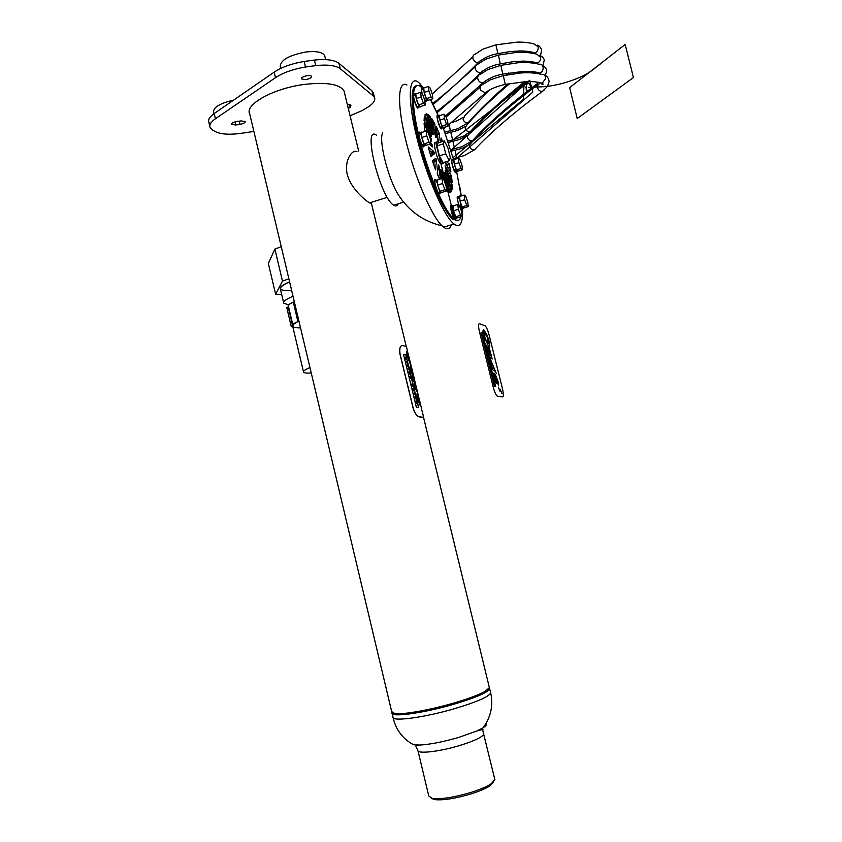 <?xml version="1.0" encoding="UTF-8"?>
<svg xmlns="http://www.w3.org/2000/svg" width="842" height="842" viewBox="0 0 842 842"><rect width="100%" height="100%" fill="white"/><g stroke="black" fill="none" stroke-linecap="round" stroke-linejoin="round"><path stroke-width="1.26" d="M411.696 384.173L412.159 386.11L413.19 386.783L412.401 385.815L412.401 383.552L411.591 384.205L412.401 383.552M413.19 386.783L412.054 386.141L411.591 384.205M409.528 359.366L407.696 353.524L407.054 354.219L407.728 356.997L410.801 364.354L410.138 361.544M410.654 363.618L411.012 365.533M411.043 365.26L410.728 364.375M407.191 353.303L407.054 354.219M407.728 356.997L406.949 354.25M409.086 360.397L407.623 357.029M410.075 362.597L408.98 360.429M410.801 364.354L409.97 362.628M418.527 397.235L420.421 403.823L418.485 397.729M418.59 397.698L419.137 400.003M420.421 403.823L419.19 399.013M419.242 399.971L419.863 402.402M416.906 393.951L417.506 398.74L419.979 405.149L417.558 397.382L417.506 396.466L418.106 396.856L420.316 403.855M407.075 361.839L406.202 361.786L406.349 362.365L407.223 362.428L407.075 361.839M406.349 362.365L406.202 361.786M407.223 362.428L406.244 362.397M408.833 369.07L407.844 369.049L408.002 369.691L408.991 369.712L408.833 369.07M408.991 369.712L408.002 369.691M407.949 369.017L408.107 369.67M406.633 347.504L406.444 346.693L402.434 345.43C400.076 345.809 399.297 348.704 400.087 354.124L413.285 408.402C414.759 413.022 416.716 415.822 419.148 416.801L423.642 417.306L423.684 417.927M421.674 409.917L422.568 412.527L421.674 409.917M417.327 393.845L419.947 401.771M403.497 354.282L405.76 354.461L418.653 407.412L416.432 407.454L403.497 354.282M417.674 392.446L415.327 389.057L414.148 382.836L415.359 387.804L417.085 390.014L412.096 376.69L412.412 375.143L410.517 370.08L410.159 366.428L414.075 377.658L411.37 366.933L406.918 355.387L406.465 352.83L407.086 350.83L408.78 356.313M411.664 367.786L413.054 373.469M414.032 377.553L414.696 380.51L413.054 378.311L417.495 391.846M416.495 387.962L416.737 389.414L415.253 387.836L414.148 383.078M413.243 378.953L412.948 378.332M413.643 379.963L413.138 378.974M416.148 386.478L413.538 379.995M416.211 387.078L416.043 386.499M408.381 354.293L407.002 350.893M413.927 377.584L413.685 376.837M413.443 375.637L410.138 366.554M413.548 376.385L413.338 375.669M417.085 390.014L417.295 391.709M405.76 354.461L403.507 354.324M418.537 407.402L405.655 354.493M419.137 398.445L417.222 393.877M421.6 408.865L421.221 408.107M422 410.812L421.495 408.896M423.652 417.811L419.042 416.832C416.611 415.853 414.653 413.054 413.18 408.433L399.982 354.156C399.182 349.272 399.813 346.388 401.866 345.494M419.979 404.444L417.506 396.466M406.254 358.345L405.202 357.639L405.644 359.492L405.518 358.282L406.254 358.345L405.518 358.324M405.644 359.492L405.202 357.639M414.79 394.014L414.632 392.73L413.948 393.425L414.79 394.014L413.948 393.425M414.496 392.73L414.548 393.425M415.106 394.677L414.685 394.045M415.127 397.561L415.274 398.866M415.295 397.561L416.106 398.792L415.664 396.982L414.811 396.982M416.106 398.792L415.485 397.592M415.559 398.624L415.19 397.592M407.233 366.028L408.307 366.901L407.36 365.681L407.749 364.597L407.128 366.06L406.918 365.186L407.749 364.597M408.307 366.901L407.128 366.06M409.938 376.942L410.464 378.49L410.159 377.079L411.043 377.995L409.875 376.511M410.717 377.837L410.275 377.016M410.201 378.016L409.833 376.974M412.78 388.625L413.338 390.909L413.843 389.488L412.927 389.204M413.443 390.12L413.275 389.404L413.443 390.12M413.327 390.183L412.822 389.236M413.338 390.909L413.085 390.351M416.327 401.739L416.306 403.265L416.895 403.276L416.653 401.181L415.695 401.213L415.832 401.771M416.632 401.613L416.874 402.844L416.527 401.645M416.779 402.844L416.401 401.613M415.801 401.181L415.937 401.75M416.306 403.265L416.053 402.718M409.928 373.406L409.37 373.353L409.57 371.943L408.707 371.901L409.233 374.037L410.096 374.08L409.928 373.406M409.359 372.406L408.717 372.406M409.065 373.364L409.254 372.438M409.233 374.037L408.959 373.385M410.096 374.08L409.128 374.058M411.664 372.543L414.032 378.005L412.391 372.49L411.527 369.964L411.664 372.543L411.064 370.69M414.032 378.005L411.559 372.574M411.075 369.438L411.159 370.659M489.202 686.872L489.391 687.661L484.939 691.482C478.445 695.018 467.878 698.934 453.249 703.207C429.725 710.059 403.002 714.753 394.93 713.595L391.698 711.658L249.769 114.154C244.127 104.808 273.092 88.463 303.973 84.474C326.391 81.885 339.747 84.063 344.041 90.999L358.681 151.128M344.515 92.957L344.041 90.999M371.248 202.354L371.364 203.154L369.512 202.89C365.091 200.207 350.714 188.398 347.251 174.399C343.936 160.433 352.419 148.845 356.955 151.686M450.344 157.633L447.902 147.803L444.376 140.909L443.281 143.877L445.755 153.833L449.302 160.706L450.344 157.633M442.987 162.695L439.398 155.854L442.987 162.695L449.302 160.706M439.398 155.854L436.935 145.898L439.398 155.854L445.755 153.833M436.935 145.898L438.072 142.93L436.935 145.898L443.281 143.877M438.072 142.93L444.376 140.909M437.956 179.851L437.766 179.693C435.493 177.967 438.808 191.323 441.019 192.807L441.797 192.439M439.587 193.26L438.84 193.481C436.609 191.997 433.304 178.651 435.588 180.377C432.093 179.378 441.019 202.185 439.524 190.46M437.187 180.083L437.682 185.019L439.945 191.229L441.703 192.471L439.945 191.229L437.682 185.019L437.187 180.083L442.103 178.546L442.608 183.482L444.871 189.703L446.597 190.945L446.081 186.029L443.839 179.851L442.103 178.546M460.248 196.249L460.027 196.07C458.037 194.555 461.153 207.069 463.089 208.363L463.753 207.974M461.658 208.795L460.3 208.006C461.648 209.984 462.037 209.174 461.49 205.585M459.09 205.353C457.29 199.88 456.922 196.996 457.974 196.702C456.922 196.996 457.29 199.88 459.09 205.353M459.543 196.47L460.058 201.133L462.142 206.911L463.668 207.995L462.142 206.911L460.058 201.133L459.543 196.47L464.163 195.049L464.7 199.712L466.763 205.501L468.278 206.585L467.731 201.943L465.679 196.186L464.163 195.049M441.661 128.205L441.061 128.405C439.071 127.058 435.756 114.165 437.914 116.133L439.345 115.659M439.998 115.512L439.945 115.47C437.798 113.502 441.113 126.395 443.092 127.742L443.713 127.468M439.419 115.701L439.892 120.122L441.997 126.037L443.618 127.5L441.997 126.037L439.892 120.122L439.419 115.701L444.008 114.207L444.481 118.627L446.586 124.563L448.186 126.026L447.702 121.616L445.618 115.722L444.008 114.207M418.358 107.292L417.632 107.534C415.359 105.976 411.822 92.21 414.275 94.43L415.706 93.957M416.422 93.715C413.99 91.494 417.527 105.261 419.79 106.818L420.516 106.566C419.442 110.439 413.348 91.304 416.422 93.715M415.822 93.915L416.253 98.577L418.558 104.945L420.4 106.608L418.558 104.945L416.253 98.577L415.822 93.915L420.695 92.304L421.137 96.956L423.431 103.334L425.252 105.008L424.8 100.366L422.526 94.03L420.695 92.304M426.157 100.977L424.768 100.272C426.147 102.198 426.536 101.356 425.926 97.735M422.305 88.589C421.242 87.926 421.21 89.631 422.2 93.715C421.232 89.799 421.242 88.052 422.2 88.494L423.642 88.021M424.305 87.81L424.294 87.8C422.01 85.716 425.473 99.051 427.589 100.503L428.241 100.251M423.747 88L424.179 92.483L426.389 98.651L428.136 100.293L426.389 98.651L424.179 92.483L423.747 88L428.452 86.442L428.904 90.925L431.104 97.093L432.83 98.746L432.378 94.272L430.199 88.136L428.452 86.442M454.48 159.443L454.385 159.349C452.291 157.433 455.48 170.137 457.417 171.442L458.027 171.115M455.985 171.894L455.396 172.073C453.449 170.779 450.27 158.075 452.375 159.991C449.112 158.801 457.911 181.019 455.733 168.484M453.849 159.643L454.354 164.137L456.406 169.905L457.943 171.136L456.406 169.905L454.354 164.137L453.849 159.643L458.395 158.212L458.911 162.695L460.963 168.474L462.479 169.716L461.953 165.243L459.921 159.506L458.395 158.212M453.817 205.69L453.564 205.48C451.48 203.985 454.659 216.815 456.711 218.183L457.438 217.773M455.269 218.625L454.596 218.825C452.522 217.468 449.354 204.638 451.459 206.132C448.239 205.501 456.817 227.414 455.175 215.657M453.049 205.922L453.575 210.774L455.733 216.731L457.353 217.804L455.733 216.731L453.575 210.774L453.049 205.922L457.816 204.459L458.364 209.311L460.511 215.278L462.111 216.352L461.563 211.521L459.427 205.595L457.816 204.459M422.01 132.373L421.937 132.32C419.505 130.247 422.968 144.024 425.284 145.603L426.063 145.308M423.852 146.066L423.084 146.308C420.758 144.74 417.295 130.963 419.748 133.025C416.011 131.541 425.357 155.244 423.768 143.266M421.316 132.604L421.779 137.457L424.105 143.845L425.957 145.34L424.105 143.845L421.779 137.457L421.316 132.604L426.273 131.005L426.747 135.857L429.062 142.256L430.893 143.75L430.42 138.919L428.115 132.562L426.273 131.005M294.163 302.025L294.184 301.152M293.037 296.3C286.048 299.163 282.954 301.468 283.743 303.194L288.364 304.762M283.586 302.531L280.375 288.974C279.555 287.133 282.628 284.754 289.595 281.817C276.618 287.953 277.323 290.922 291.711 290.722M268.345 263.472L274.892 249.074L268.345 263.472L275.618 294.226L281.649 294.353M274.892 249.074L281.249 246.674L274.892 249.074L282.48 281.112L275.618 294.226M288.869 278.797L282.48 281.112M429.241 144.287L432.556 146.992L430.778 142.593L432.556 146.992L429.315 144.34M424.41 116.175L431.536 136.015L424.073 120.659L424.621 116.575L431.367 136.657M441.271 170.095L440.692 169.474L441.65 178.693L440.755 169.305L443.334 179.472L441.524 170.779L440.776 170.252M434.009 159.622L433.998 165.885M436.503 159.948L435.63 169.821L432.378 160.875L435.777 158.254L436.503 159.948L435.567 169.874L432.378 160.875L435.777 158.254L436.503 159.948L434.377 160.633M442.871 172.484L445.176 183.545L442.86 172.41L443.513 172.915L449.028 192.65L446.607 190.387L449.007 192.113L442.871 172.473M445.071 165.811L451.386 175.652L452.238 182.525L445.176 166.8L452.122 182.335L451.386 175.652L445.071 165.811M444.639 172.326L451.396 190.755L450.217 192.734L444.418 172.515L449.933 192.186L450.217 192.734L451.396 190.755L444.681 172.336M435.609 137.067L431.736 118.501L434.767 123.89L436.188 137.73L435.609 137.067L436.188 137.73L434.767 123.89L431.704 118.806L435.609 137.067M437.935 141.424L436.356 126.732L439.545 134.131L438.608 142.666L437.935 141.424L438.608 142.666L439.545 134.131L436.303 126.889L437.935 141.424M436.945 133.162L437.303 136.551M441.313 138.235L442.524 141.498L441.04 138.32M440.64 142.109L441.082 137.962L440.64 142.109M445.271 170.052L452.207 185.019L452.017 189.703L445.207 170.673L451.838 189.355L452.207 185.019L445.271 170.052M450.796 172.031L444.66 162.169L450.796 172.031M445.134 162.916L447.018 164.432L447.765 167.158M449.344 164.453L450.891 171.831L449.06 163.79L449.344 164.453L447.291 165.095M446.386 161.622L449.06 163.79L446.386 161.622M428.894 149.918L431.778 152.602L432.22 154.518L430.588 155.738M434.293 153.297L430.925 156.401L428.231 146.971L433.641 151.339L434.356 153.844L430.883 156.401L428.231 146.971L433.641 151.339L434.293 153.297L432.167 153.97M438.924 165.79L438.24 164.558L437.251 173.778L439.587 179.335L437.251 173.778L438.429 164.716L440.419 179.072L439.135 166.516L438.924 165.79L438.072 166.063M437.472 171.694L437.861 175.557M432.156 134.478L425.157 115.354L425.031 114.659L426.515 113.838L432.388 134.32L425.157 115.354L425.031 114.659L426.515 113.838L426.81 114.438L432.135 134.488M424.621 129.826L424.094 123.3L431.304 139.13L431.546 141.035L430.451 139.288L431.451 140.909M425.463 131.257L424.747 130.11L425.463 131.257M433.598 134.646L427.799 114.259L430.346 117.017L433.598 134.646L430.346 117.017L427.82 114.765L433.598 134.646M438.387 153.328L454.838 219.552C445.671 214.1 428.283 174.81 419.148 137.225C409.865 99.514 412.106 77.296 422.568 88.378L421.095 87.031C411.654 79.064 410.37 102.156 419.442 138.425C428.389 174.599 444.839 212.163 454.059 218.994L454.838 219.552C457.827 221.425 459.89 220.467 461.048 216.678C459.879 220.457 457.816 221.414 454.838 219.541L455.606 218.52M461.742 213.068L461.984 208.7L461.732 213.047M461.142 195.975L456.659 171.684L461.142 195.975M453.575 159.612L443.25 127.847L453.575 159.612M438.44 115.954L430.409 99.545L438.44 115.954M436.545 143.677C431.388 136.12 436.914 161.19 441.082 164.179L441.071 164.179C437.451 161.748 431.83 139.204 435.724 142.751L436.693 142.435M376.511 135.236C361.881 123.932 380.131 198.154 393.761 205.216L393.993 205.353C395.919 206.448 397.329 205.943 398.213 203.827M382.731 132.773C378.416 139.593 387.72 177.357 397.856 193.997C408.37 210.774 423.094 221.383 442.029 225.803L444.565 227.824C447.765 229.698 450.038 228.708 451.365 224.846M450.407 192.671L450.26 191.839M406.96 84.979C397.782 79.769 396.835 104.419 405.991 141.14C415.032 177.788 431.672 216.184 442.029 225.803M423.663 87.957L418.727 82.527C408.591 73.991 407.139 98.682 416.874 137.635C426.484 176.494 444.166 216.752 454.059 224.025L454.964 224.677C460.553 227.698 463.068 222.32 462.521 208.532M461.269 195.933L459.89 187.461M436.987 112.67L430.672 99.461M416.243 85.842C409.549 86.189 411.138 113.238 420.516 147.087C429.809 180.914 444.471 212.921 452.996 219.32L457.732 220.499M460.963 208.911L460.827 203.817M213.921 113.702L213.594 112.312C213.089 107.418 219.783 103.334 233.697 100.061M280.691 68.444L280.302 66.792C280.165 60.266 288.669 55.34 305.793 52.004C316.213 50.867 322.507 52.088 324.675 55.646L324.928 56.709M209.774 126.153L208.911 122.469C207.785 119.796 209.542 116.817 214.184 113.523L274.155 72.159C281.838 67.097 291.837 63.529 304.141 61.445L314.413 60.056C326.307 58.866 334.485 59.95 338.947 63.297L371.953 90.799L373.574 93.672L371.953 90.799L373.195 95.851L340.273 68.739C335.821 65.434 327.643 64.392 315.761 65.602L305.478 67.002C293.174 69.097 283.175 72.654 275.471 77.685L215.415 118.764C210.763 122.027 209.005 124.974 210.121 127.626L212.3 129.921L216.478 132.152C222.193 134.446 230.55 134.825 241.528 133.278L253.874 131.436M350.072 115.764L362.228 110.555L368.238 106.913C373.448 103.45 375.543 100.314 374.511 97.514L373.195 95.851M305.741 79.643L301.468 78.895C300.236 76.748 310.74 74.117 311.466 76.38C311.456 77.811 309.551 78.895 305.741 79.643M347.346 104.597L350.925 105.187L350.156 107.25L348.335 108.629M236.676 121.532L240.938 120.911L245.222 121.553C245.232 122.743 243.496 123.679 240.033 124.363L235.802 124.984L231.487 124.353C231.466 123.153 233.202 122.216 236.676 121.532M488.886 688.609L484.571 692.092C478.14 695.608 467.699 699.47 453.238 703.702C429.978 710.48 403.56 715.121 395.561 713.963L392.761 713.1M489.349 687.83L489.655 688.756C487.865 692.471 475.825 697.66 453.522 704.333C422.652 713.395 389.583 717.731 391.962 712.753L391.993 712.627M486.023 690.85L486.55 690.882M490.476 692.113L490.675 692.934C488.907 696.723 476.867 701.965 454.575 708.669C423.694 717.773 390.604 722.015 392.951 716.931L392.172 713.637M486.013 723.446C487.055 724.415 486.097 725.857 483.119 727.762L476.435 731.151L458.711 737.424C443.334 741.855 430.388 744.402 419.863 745.054L413.696 744.812L411.159 743.402M494.675 778.861L494.875 779.692L491.033 783.913C486.56 786.786 479.824 789.638 470.836 792.469C453.743 797.479 440.85 799.447 432.156 798.374L428.757 795.932L418.021 750.906M493.475 782.018L489.844 785.891C485.613 788.628 479.256 791.322 470.773 793.995C454.638 798.732 442.45 800.584 434.219 799.553L431.251 798.163M420.4 106.608L425.252 105.008M418.558 104.945L423.431 103.334M416.253 98.577L421.137 96.956M426.389 98.651L431.104 97.093M424.179 92.483L428.904 90.925M428.136 100.293L432.83 98.746M441.703 192.471L446.597 190.945M439.945 191.229L444.871 189.703M437.682 185.019L442.608 183.482M460.058 201.133L464.7 199.712M462.142 206.911L466.763 205.501M463.668 207.995L468.278 206.585M456.406 169.905L460.963 168.474M454.354 164.137L458.911 162.695M457.943 171.136L462.479 169.716M457.353 217.804L462.111 216.352M455.733 216.731L460.511 215.278M453.575 210.774L458.364 209.311M425.957 145.34L430.893 143.75M421.779 137.457L426.747 135.857M424.105 143.845L429.062 142.256M439.892 120.122L444.481 118.627M441.997 126.037L446.586 124.563M443.618 127.5L448.186 126.026M438.482 142.793L437.819 142.077C433.946 138.52 439.577 161.075 443.176 163.516L444.439 162.232M286.722 307.341L288.175 307.004L288.353 305.93L288.175 307.004L286.722 307.341L291.227 326.359L292.963 327.391M297.858 321.36L293.279 302.067L288.122 304.941L292.669 324.117L298.321 321.339L292.669 324.117M288.175 307.004L292.595 325.665M293.963 323.917L292.584 326.054L291.227 326.359M309.961 367.565C305.046 369.638 302.92 371.185 303.583 372.196C304.288 373.017 306.846 373.28 311.256 373.006M298.321 321.339L298.91 321.055C290.058 325.549 290.595 327.843 300.541 327.917M210.216 124.142C207.121 121.216 208.437 117.68 214.184 113.523L274.155 72.159C281.838 67.097 291.837 63.529 304.141 61.445L314.413 60.056C326.307 58.866 334.485 59.95 338.947 63.297L371.953 90.799M422.147 87.947L422.274 88.473L422.147 87.947M435.756 142.74L436.966 147.634M420.705 86.726L419.926 83.579M431.609 140.856L424.094 123.3L424.747 130.11M424.357 116.196L424.073 120.659L431.462 136.625M487.707 356.671L487.286 355.061L487.707 356.671M489.149 357.103L494.496 368.912L491.96 366.88L490.707 361.839L491.97 368.133L493.159 370.206L495.422 371.29L496.338 373.48L489.57 357.25L492.17 359.029L488.781 346.104L489.833 345.925L488.907 340.442L486.739 334.495L483.497 329.359L482.803 331.411L484.255 337.242L488.286 345.578L491.37 355.629L486.571 345.199L489.149 357.103M489.57 362.986L490.244 365.702L489.57 362.986M489.139 335.116L502.4 388.457C503.6 393.709 503.684 396.529 502.642 396.898L497.422 396.172C496.064 395.466 494.643 392.372 493.159 386.888L479.487 331.832C478.277 326.464 478.256 323.749 479.424 323.696L484.939 325.717C486.318 326.696 487.707 329.832 489.139 335.116M482.392 332.979L495.728 386.657L494.443 386.446L481.056 332.527L482.392 332.979M490.349 368.059L490.781 369.785L490.349 368.059M490.276 355.934L487.518 348.251L490.276 355.934M487.044 352.819L485.992 350.514L487.044 352.819M485.929 348.388L485.234 347.578L485.929 348.388M485.213 345.536L484.634 343.199L485.213 345.536M483.94 340.41L484.087 340.999L483.94 340.41M483.076 336.863L482.382 336.053L482.845 337.926L483.076 336.863M491.412 372.332L491.739 371.732L492.233 373.701L491.412 372.332M493.423 373.922L494.001 372.995L495.78 375.574L498.148 381.784L498.517 385.226L494.486 375.585L496.769 383.731L495.991 382.805L493.423 373.922M487.497 340.884L487.834 342.926L485.466 339.084L483.497 331.895L487.086 336.642L489.191 342.747L488.676 343.683L487.686 339.926L487.497 340.884M495.443 376.858L498.096 383.289L495.443 376.858M492.759 376.595L493.265 377.879L492.759 376.595M493.338 380.205L494.212 382.394L493.338 380.205M493.886 380.721L494.159 381.963L493.886 380.721M498.327 387.099L500.222 391.709L498.327 387.099M499.948 389.109L501.948 393.498L499.948 389.109M293.279 302.067L288.122 304.941M459.679 199.543L458.037 196.733M453.112 208.742L451.512 206.164M437.187 182.798L435.651 180.42M421.316 135.404L419.811 133.078M414.611 94.315C411.17 89.505 414.843 105.787 417.737 108.134L418.695 107.187M424.842 100.798L425.578 101.756L426.473 100.872M422.526 88.389C421.011 86.821 420.842 88.536 422.01 93.536M438.219 116.028C435.135 111.565 438.619 126.91 441.166 128.973L441.966 128.11M452.68 159.896C449.628 155.454 453.091 170.926 455.543 172.684L456.29 171.8M460.637 208.963L461.248 209.647L461.974 208.7M458.364 196.628C456.606 195.397 456.785 198.259 458.901 205.216M451.87 206.058C448.586 201.491 452.217 218.015 454.827 219.53M436.009 180.304C432.535 175.515 436.24 192.439 439.061 194.197L439.934 193.144M420.147 132.973C416.569 127.963 420.305 144.835 423.252 146.982L424.2 145.95M423.873 91.273L422.368 88.642M437.977 116.185C434.493 114.533 443.66 137.572 441.397 124.784M439.619 119.09L438.04 116.249M414.348 94.504C410.401 92.273 420.053 116.785 418.211 104.313M415.864 96.946L414.422 94.567M454.059 162.959L452.438 160.054M450.891 150.308L529.713 80.253L532.786 92.125L455.722 159.054M530.818 87.557C529.197 81.506 527.566 81.39 525.924 87.231C527.534 93.273 529.165 93.378 530.818 87.557M526.155 89.21C526.324 82.611 527.797 81.39 530.586 85.568C530.407 92.178 528.934 93.399 526.155 89.21M528.366 87.389L541.532 86.821C558.151 86.242 582.022 78.401 592.757 69.865L600.82 63.613M633.437 77.548L625.185 44.489L569.645 87.621L577.223 118.533L633.437 77.548M448.66 143.214L524.008 84.884L523.356 99.398L453.038 157.654M432.335 145.382L431.083 145.782M432.083 144.687L430.399 145.224M431.399 135.351L430.841 135.541M441.524 170.779L440.85 170.989M436.64 160.633L434.514 161.306M436.03 158.654L434.725 159.064M449.007 192.113L448.354 192.323M451.649 176.42L449.702 177.03M451.386 175.652L449.365 176.283M451.522 191.45L449.87 191.965M451.396 190.755L449.681 191.292M434.767 123.89L432.883 124.5M434.525 123.1L432.714 123.69M439.545 134.131L437.493 134.794M439.366 133.373L437.314 134.036M452.407 185.787L450.744 186.314M452.207 185.019L450.47 185.556M449.06 163.79L447.018 164.432M434.356 153.844L432.22 154.518M433.904 151.928L431.778 152.602M433.641 151.339L431.504 152.013M439.135 166.516L437.987 166.884M426.81 114.438L425.052 115.007M431.514 139.856L430.925 140.046M431.304 139.13L430.515 139.383M430.346 117.017L428.631 117.585M430.062 116.28L428.41 116.817M239.275 121.153L240.033 124.363M235.065 121.869L235.802 124.984M350.704 104.924L350.893 105.703M349.493 104.545L350.156 107.25M214.184 113.523L215.415 118.764M274.155 72.159L275.471 77.685M304.141 61.445L305.478 67.002M314.413 60.056L315.761 65.602M338.947 63.297L340.273 68.739M483.518 733.172L483.782 733.982C482.624 737.034 474.541 740.897 459.532 745.57C438.914 751.853 416.495 754.221 417.842 750.18L415.937 746.559C415.664 745.58 416.969 745.075 419.863 745.054M456.764 157.864L455.048 150.286L451.133 151.128M432.735 103.503C449.281 90.683 464.5 76.969 478.403 62.382C483.992 57.793 490.476 54.888 497.854 53.635L495.927 44.847L483.045 49.078L475.393 54.046C473.383 54.709 472.551 56.203 472.899 58.508C473.867 61.34 475.698 62.624 478.403 62.382L480.782 60.308M534.396 44.047L538.154 46.899C538.438 49.994 537.259 52.015 534.638 52.972C530.892 51.646 525.955 50.973 519.83 50.952L510.01 51.594L497.622 53.688M534.638 52.972L531.765 52.078M508.084 83.8C492.023 97.693 478.761 110.618 468.278 122.585L468.278 122.585C465.71 123.006 463.963 121.879 463.047 119.206L464.995 115.491L489.76 89.841M450.417 130.994L449.186 124.437M468.278 122.585L457.88 128.7L444.85 132.162M436.556 111.691C452.533 99.44 467.268 86.389 480.761 72.538C486.413 68.013 492.938 65.129 500.316 63.876L498.38 55.098L485.508 59.287L477.867 64.171C475.667 64.918 474.856 66.571 475.446 69.107C476.519 71.644 478.298 72.78 480.771 72.538L483.192 70.486M536.775 54.141L540.69 57.435C540.743 60.319 539.564 62.182 537.154 63.034C533.396 61.75 528.45 61.119 522.314 61.129L512.494 61.803L500.085 63.929M537.154 63.034L534.228 62.161M524.713 81.632C501.948 99.851 483.834 116.522 470.373 131.626L470.373 131.626C467.626 131.994 465.868 130.731 465.131 127.847L467.184 124.49C478.319 111.87 492.549 98.188 509.852 83.463M470.373 131.626L463.742 136.036L452.638 139.909L450.817 132.352L445.334 133.499M445.66 115.859L483.129 82.716C488.844 78.243 495.401 75.38 502.79 74.128L500.853 65.36L487.981 69.518L480.35 74.306C477.94 75.148 477.172 76.948 478.035 79.706C479.193 81.948 480.887 82.948 483.129 82.716L485.602 80.674M539.164 64.234C541.111 63.992 542.406 64.897 543.048 66.981L543.185 68.002C543.037 70.644 541.869 72.349 539.68 73.107L536.701 72.265M538.922 82.327C510.378 103.871 488.223 123.321 472.478 140.688L472.478 140.688C469.531 140.982 467.784 139.593 467.257 136.509L469.373 133.51C483.434 117.848 502.474 100.524 526.482 81.548M454.638 148.897L452.933 141.309L448.354 142.287M472.478 140.688L462.1 146.624L450.712 149.75M448.102 125.279L485.508 92.894C489.339 89.368 495.927 86.537 505.263 84.389L503.316 75.633L490.37 79.79L482.845 84.463C480.224 85.41 479.498 87.358 480.666 90.315L485.508 92.894L488.013 90.883M541.553 74.349C543.532 74.075 544.858 74.991 545.511 77.096L545.637 78.59L542.195 83.2C538.196 81.948 532.891 81.4 526.303 81.558L505.021 84.442M542.195 83.2L539.175 82.379M544.048 90.126L542.206 91.589C539.28 91.304 537.617 89.452 537.228 86.042L539.954 82.958M476.677 147.529L474.572 149.75C471.436 149.96 469.72 148.445 469.415 145.182L471.562 142.54C487.308 125.332 509.294 106.092 537.533 84.8M544.753 75.496C546.995 75.822 548.468 77.822 549.152 81.485C546.753 87.326 549.826 84.232 542.206 91.589C513.115 113.102 490.57 132.489 474.572 149.75L464.216 155.602L453.301 158.622M408.465 354.998L410.622 363.849M406.444 346.693L407.738 352.04M411.359 366.901L413.738 376.627M414.653 380.405L416.074 386.236M417.422 391.772L418.537 396.361M420.684 405.17L421.558 408.728M422.231 411.485L423.642 417.306M371.364 203.154L406.286 346.525M423.537 417.337L489.391 687.661M421.442 408.749L421.842 410.359M418.432 396.382L418.821 397.982M419.99 402.792L420.295 404.013M438.84 193.481L441.019 192.807M435.682 180.441L437.124 179.999M461.048 208.984L463.089 208.363M458.069 196.754L459.5 196.312M441.061 128.405L443.092 127.742M417.632 107.534L419.79 106.818M425.494 101.187L427.589 100.503M455.396 172.073L457.417 171.442M452.375 159.991L453.806 159.538M454.596 218.825L456.711 218.183M451.565 206.206L453.007 205.764M423.084 146.308L425.284 145.603M428.494 114.744L427.873 114.944M369.512 202.89L387.309 197.333M393.761 205.216L403.634 202.143M443.629 227.193L454.059 224.025M452.996 219.32L454.059 218.994M325.643 59.624L324.675 55.646M373.28 92.494L374.511 97.514M407.633 352.061L408.223 354.45M410.517 363.87L411.043 366.049M413.959 378.026L414.432 379.942M484.571 692.092L484.939 691.482M395.561 713.963L394.93 713.595M489.655 688.756L490.675 692.934M490.686 692.871C493.412 705.47 490.886 717.1 483.119 727.762M393.151 717.826C395.982 730.003 402.834 739.002 413.696 744.812M494.875 779.692L482.698 730.161C483.961 729.172 481.877 729.498 476.435 731.151M489.844 785.891L491.033 783.913M434.219 799.553L432.156 798.374M441.071 164.179L443.176 163.516M292.732 326.443L303.457 371.68M432.283 94.009L472.857 56.761M496.159 44.794L517.588 42.1C524.292 42.047 529.871 42.7 534.344 44.058M533.691 53.351L533.249 52.488M540.501 55.604L541.69 49.836C540.364 47.026 538.922 45.479 537.364 45.173M522.735 61.119L520.935 62.582M508.473 73.001L506.095 75.054M534.417 62.34L533.512 63.034M522.987 71.37L521.009 72.97M463.184 117.249C455.511 122.069 455.354 121.164 451.47 122.669M433.23 104.503L475.288 66.876M498.622 55.046L515.451 52.541C522.672 51.909 529.765 52.446 536.733 54.151M536.238 63.508L535.691 62.55M542.858 65.644L544.227 60.371C544.185 58.603 542.722 56.898 539.827 55.267M524.629 71.328L522.703 72.865M536.722 72.286L535.575 73.159M465.331 126.247C456.269 131.741 456.175 130.552 450.933 132.32M452.638 139.909L447.902 140.93M437.04 112.775L477.719 77.001M501.085 65.308L517.904 62.771C525.124 62.129 532.197 62.624 539.112 64.245M502.79 74.117L523.798 71.349C530.397 71.223 535.68 71.812 539.68 73.107M539.617 73.128L540.606 74.117M538.806 73.686L538.154 72.623M545.206 75.706L546.711 70.928C546.532 68.56 545.058 66.707 542.29 65.371M537.091 73.38L537.628 72.917M467.489 135.246C458.374 140.688 458.301 139.519 453.038 141.288M446.081 117.049L480.161 87.147M443.576 128.71L446.344 126.616M503.558 75.58L520.367 73.022C527.576 72.359 534.628 72.801 541.501 74.359M542.143 83.211L543.153 83.979C542.837 84.926 541.995 84.505 540.606 82.716M469.657 144.266C460.49 149.644 460.437 148.497 455.154 150.255"/></g></svg>
